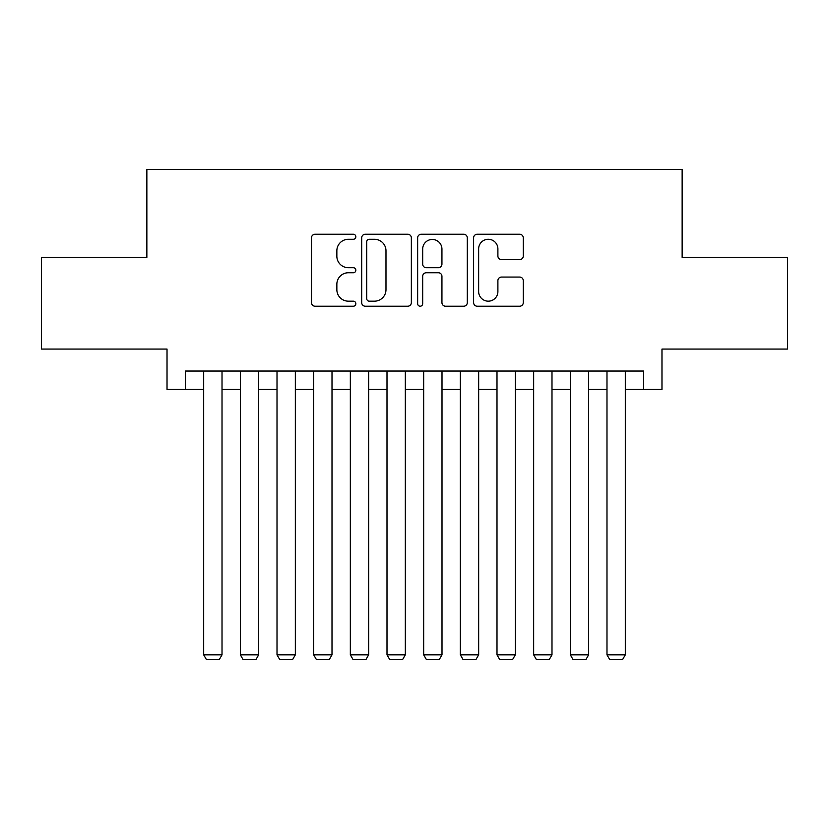 <?xml version="1.0" encoding="UTF-8"?>
<svg xmlns="http://www.w3.org/2000/svg" width="829" height="829" viewBox="0 0 829 829"><rect width="100%" height="100%" fill="white"/><g stroke="black" fill="none" stroke-linecap="round" stroke-linejoin="round"><path stroke-width="1.24" d="M355.838 236.762A2.518 2.518 0 0 0 353.32 234.244L315.082 234.244A3.596 3.596 0 0 0 311.486 237.84L311.486 302.616A3.596 3.596 0 0 0 315.082 306.222L353.32 306.222A2.518 2.518 0 0 0 355.838 303.694A2.518 2.518 0 0 0 353.32 301.176L348.377 301.176A11.513 11.513 0 0 1 336.854 289.663L336.854 284.264A11.513 11.513 0 0 1 348.377 272.751L353.32 272.751A2.518 2.518 0 0 0 355.838 270.233A2.518 2.518 0 0 0 353.32 267.715L348.377 267.715A11.513 11.513 0 0 1 336.854 256.192L336.854 250.793A11.513 11.513 0 0 1 348.377 239.28L353.32 239.28A2.518 2.518 0 0 0 355.838 236.762M519.669 259.612A3.596 3.596 0 0 0 523.275 256.016L523.275 237.84A3.596 3.596 0 0 0 519.669 234.244L477.203 234.244A3.596 3.596 0 0 0 473.608 237.84L473.608 302.616A3.596 3.596 0 0 0 477.203 306.222L519.669 306.222A3.596 3.596 0 0 0 523.275 302.616L523.275 280.668A3.596 3.596 0 0 0 519.669 277.062L501.504 277.062A3.596 3.596 0 0 0 497.897 280.668L497.897 291.549A9.627 9.627 0 0 1 488.271 301.176A9.627 9.627 0 0 1 478.644 291.549L478.644 248.907A9.627 9.627 0 0 1 488.271 239.28A9.627 9.627 0 0 1 497.897 248.907L497.897 256.016A3.596 3.596 0 0 0 501.504 259.612L519.669 259.612M185.354 389.381L185.354 371.05L643.646 371.05L643.646 389.381L661.977 389.381L661.977 349.061L787.55 349.061L787.55 257.394L682.143 257.394L682.143 169.406L146.857 169.406L146.857 257.394L41.45 257.394L41.45 349.061L167.023 349.061L167.023 389.381L203.685 389.381M411.35 237.84A3.596 3.596 0 0 0 407.754 234.244L365.288 234.244A3.596 3.596 0 0 0 361.693 237.84L361.693 302.616A3.596 3.596 0 0 0 365.288 306.222L407.754 306.222A3.596 3.596 0 0 0 411.35 302.616L411.35 237.84M421.246 234.244L463.712 234.244A3.596 3.596 0 0 1 467.307 237.84L467.307 302.616A3.596 3.596 0 0 1 463.712 306.222L445.536 306.222A3.596 3.596 0 0 1 441.94 302.616L441.94 276.347A3.596 3.596 0 0 0 438.344 272.751L426.282 272.751A3.596 3.596 0 0 0 422.686 276.347L422.686 303.694A2.518 2.518 0 0 1 420.168 306.222A2.518 2.518 0 0 1 417.65 303.694L417.65 237.84A3.596 3.596 0 0 1 421.246 234.244M222.017 389.381L240.348 389.381M258.679 389.381L277.01 389.381M295.342 389.381L313.673 389.381M332.004 389.381L350.335 389.381M368.667 389.381L386.998 389.381M405.329 389.381L423.671 389.381M442.002 389.381L460.333 389.381M478.665 389.381L496.996 389.381M515.327 389.381L533.658 389.381M551.99 389.381L570.321 389.381M588.652 389.381L606.983 389.381M625.315 389.381L643.646 389.381M369.247 239.28A2.518 2.518 0 0 0 366.729 241.799L366.729 298.658A2.518 2.518 0 0 0 369.247 301.176L374.459 301.176A11.513 11.513 0 0 0 385.982 289.663L385.982 250.793A11.513 11.513 0 0 0 374.459 239.28L369.247 239.28M441.94 249.083A9.627 9.627 0 0 0 432.313 239.457A9.627 9.627 0 0 0 422.686 249.083L422.686 264.109A3.596 3.596 0 0 0 426.282 267.715L438.344 267.715A3.596 3.596 0 0 0 441.94 264.109L441.94 249.083M222.017 371.05L222.017 654.827L203.685 654.827L203.685 371.05M222.017 654.827L219.27 659.594L206.431 659.594L203.685 654.827M258.679 371.05L258.679 654.827L240.348 654.827L240.348 371.05M258.679 654.827L255.933 659.594L243.094 659.594L240.348 654.827M295.342 371.05L295.342 654.827L277.01 654.827L277.01 371.05M295.342 654.827L292.596 659.594L279.767 659.594L277.01 654.827M332.004 371.05L332.004 654.827L313.673 654.827L313.673 371.05M332.004 654.827L329.258 659.594L316.429 659.594L313.673 654.827M368.667 371.05L368.667 654.827L350.335 654.827L350.335 371.05M368.667 654.827L365.921 659.594L353.092 659.594L350.335 654.827M405.329 371.05L405.329 654.827L386.998 654.827L386.998 371.05M405.329 654.827L402.583 659.594L389.754 659.594L386.998 654.827M442.002 371.05L442.002 654.827L423.671 654.827L423.671 371.05M442.002 654.827L439.246 659.594L426.417 659.594L423.671 654.827M478.665 371.05L478.665 654.827L460.333 654.827L460.333 371.05M478.665 654.827L475.908 659.594L463.079 659.594L460.333 654.827M515.327 371.05L515.327 654.827L496.996 654.827L496.996 371.05M515.327 654.827L512.571 659.594L499.742 659.594L496.996 654.827M551.99 371.05L551.99 654.827L533.658 654.827L533.658 371.05M551.99 654.827L549.233 659.594L536.404 659.594L533.658 654.827M588.652 371.05L588.652 654.827L570.321 654.827L570.321 371.05M588.652 654.827L585.906 659.594L573.067 659.594L570.321 654.827M625.315 371.05L625.315 654.827L606.983 654.827L606.983 371.05M625.315 654.827L622.569 659.594L609.729 659.594L606.983 654.827"/></g></svg>
